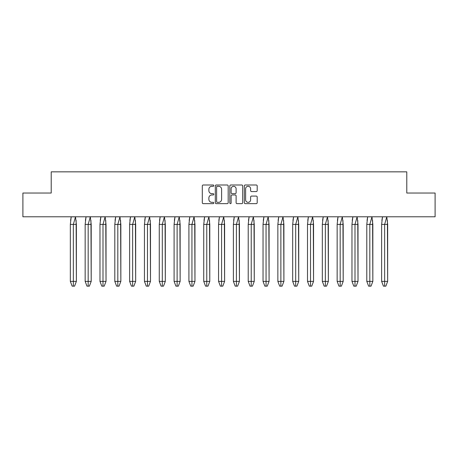 <?xml version="1.0" encoding="UTF-8"?>
<svg xmlns="http://www.w3.org/2000/svg" width="458" height="458" viewBox="0 0 458 458"><rect width="100%" height="100%" fill="white"/><g stroke="black" fill="none" stroke-linecap="round" stroke-linejoin="round"><path stroke-width="0.69" d="M213.794 185.645A0.653 0.653 0 0 0 213.142 184.992L203.232 184.992A0.933 0.933 0 0 0 202.304 185.925L202.304 202.711A0.933 0.933 0 0 0 203.232 203.644L213.142 203.644A0.653 0.653 0 0 0 213.794 202.991A0.653 0.653 0 0 0 213.142 202.339L211.859 202.339A2.983 2.983 0 0 1 208.877 199.356L208.877 197.953A2.983 2.983 0 0 1 211.859 194.971L213.142 194.971A0.653 0.653 0 0 0 213.794 194.318A0.653 0.653 0 0 0 213.142 193.665L211.859 193.665A2.983 2.983 0 0 1 208.877 190.683L208.877 189.28A2.983 2.983 0 0 1 211.859 186.297L213.142 186.297A0.653 0.653 0 0 0 213.794 185.645M256.257 191.564A0.933 0.933 0 0 0 257.19 190.631L257.19 185.925A0.933 0.933 0 0 0 256.257 184.992L245.253 184.992A0.933 0.933 0 0 0 244.32 185.925L244.32 202.711A0.933 0.933 0 0 0 245.253 203.644L256.257 203.644A0.933 0.933 0 0 0 257.19 202.711L257.19 197.02A0.933 0.933 0 0 0 256.257 196.087L251.545 196.087A0.933 0.933 0 0 0 250.618 197.02L250.618 199.843A2.496 2.496 0 0 1 248.121 202.339A2.496 2.496 0 0 1 245.625 199.843L245.625 188.793A2.496 2.496 0 0 1 248.121 186.297A2.496 2.496 0 0 1 250.618 188.793L250.618 190.631A0.933 0.933 0 0 0 251.545 191.564L256.257 191.564M406.784 193.036L435.1 193.036L435.1 216.789L22.9 216.789L22.9 193.036L51.216 193.036L51.216 171.847L406.784 171.847L406.784 193.036M228.181 185.925A0.933 0.933 0 0 0 227.254 184.992L216.245 184.992A0.933 0.933 0 0 0 215.312 185.925L215.312 202.711A0.933 0.933 0 0 0 216.245 203.644L227.254 203.644A0.933 0.933 0 0 0 228.181 202.711L228.181 185.925M230.746 184.992L241.755 184.992A0.933 0.933 0 0 1 242.688 185.925L242.688 202.711A0.933 0.933 0 0 1 241.755 203.644L237.044 203.644A0.933 0.933 0 0 1 236.11 202.711L236.11 195.904A0.933 0.933 0 0 0 235.177 194.971L232.057 194.971A0.933 0.933 0 0 0 231.124 195.904L231.124 202.991A0.653 0.653 0 0 1 230.471 203.644A0.653 0.653 0 0 1 229.819 202.991L229.819 185.925A0.933 0.933 0 0 1 230.746 184.992M217.269 186.297A0.653 0.653 0 0 0 216.617 186.95L216.617 201.686A0.653 0.653 0 0 0 217.269 202.339L218.626 202.339A2.983 2.983 0 0 0 221.609 199.356L221.609 189.28A2.983 2.983 0 0 0 218.626 186.297L217.269 186.297M236.11 188.839A2.496 2.496 0 0 0 233.614 186.343A2.496 2.496 0 0 0 231.124 188.839L231.124 192.732A0.933 0.933 0 0 0 232.057 193.665L235.177 193.665A0.933 0.933 0 0 0 236.11 192.732L236.11 188.839M70.332 224.391L70.332 281.367L72.146 286.153L73.354 286.153L73.349 224.391L76.377 224.391L75.496 216.834L73.349 224.391L70.332 224.391L71.213 216.834L75.49 216.834M76.377 224.391L76.377 281.367L74.568 286.153L73.354 286.153L73.349 281.367L76.377 281.367L76.125 220.395M71.213 216.789L70.589 220.395M73.349 281.367L70.332 281.367M73.354 286.153L72.146 286.153M85.154 224.391L85.154 281.367L86.968 286.153L88.176 286.153L88.176 224.391L91.205 224.391L90.323 216.834L88.176 224.391L85.154 224.391L86.035 216.834L90.312 216.834M91.205 224.391L91.205 281.367L89.39 286.153L88.176 286.153L88.176 281.367L91.205 281.367L90.947 220.395M86.035 216.789L85.411 220.395M88.176 281.367L85.154 281.367M88.176 286.153L86.968 286.153M99.981 224.391L99.981 281.367L101.791 286.153L102.998 286.153L102.998 224.391L106.027 224.391L105.145 216.834L102.998 224.391L99.981 224.391L100.863 216.834L105.14 216.834M106.027 224.391L106.027 281.367L104.212 286.153L102.998 286.153L102.998 281.367L106.027 281.367L105.769 220.395M100.863 216.789L100.233 220.395M102.998 281.367L99.981 281.367M102.998 286.153L101.791 286.153M114.803 224.391L114.803 281.367L116.618 286.153L117.826 286.153L117.821 224.391L120.849 224.391L119.967 216.834L117.821 224.391L114.803 224.391L115.685 216.834L119.962 216.834M120.849 224.391L120.849 281.367L119.034 286.153L117.826 286.153L117.821 281.367L120.849 281.367L120.597 220.395M115.685 216.789L115.055 220.395M117.821 281.367L114.803 281.367M117.826 286.153L116.618 286.153M129.625 224.391L129.625 281.367L131.44 286.153L132.648 286.153L132.643 224.391L135.671 224.391L134.789 216.834L132.643 224.391L129.625 224.391L130.507 216.834L134.784 216.834M135.671 224.391L135.671 281.367L133.856 286.153L132.648 286.153L132.643 281.367L135.671 281.367L135.419 220.395M130.507 216.789L129.877 220.395M132.643 281.367L129.625 281.367M132.648 286.153L131.44 286.153M144.447 224.391L144.447 281.367L146.262 286.153L147.47 286.153L147.465 224.391L150.493 224.391L149.611 216.834L147.465 224.391L144.447 224.391L145.329 216.834L149.606 216.789M150.493 224.391L150.493 281.367L148.684 286.153L147.47 286.153L147.465 281.367L150.493 281.367L150.241 220.395M145.329 216.789L144.705 220.395M147.465 281.367L144.447 281.367M147.47 286.153L146.262 286.153M159.269 224.391L159.269 281.367L161.084 286.153L162.292 286.153L162.292 224.391L165.321 224.391L164.439 216.834L162.292 224.391L159.269 224.391L160.151 216.834L164.428 216.789M165.321 224.391L165.321 281.367L163.506 286.153L162.292 286.153L162.292 281.367L165.321 281.367L165.063 220.395M160.151 216.789L159.527 220.395M162.292 281.367L159.269 281.367M162.292 286.153L161.084 286.153M174.097 224.391L174.097 281.367L175.912 286.153L177.114 286.153L177.114 224.391L180.143 224.391L179.261 216.834L177.114 224.391L174.097 224.391L174.979 216.834L179.255 216.834M180.143 224.391L180.143 281.367L178.328 286.153L177.114 286.153L177.114 281.367L180.143 281.367L179.885 220.395M174.979 216.789L174.349 220.395M177.114 281.367L174.097 281.367M177.114 286.153L175.912 286.153M188.919 224.391L188.919 281.367L190.734 286.153L191.942 286.153L191.936 224.391L194.965 224.391L194.083 216.834L191.936 224.391L188.919 224.391L189.801 216.834L194.078 216.834M194.965 224.391L194.965 281.367L193.15 286.153L191.942 286.153L191.936 281.367L194.965 281.367L194.713 220.395M189.801 216.789L189.171 220.395M191.936 281.367L188.919 281.367M191.942 286.153L190.734 286.153M203.741 224.391L203.741 281.367L205.556 286.153L206.764 286.153L206.758 224.391L209.787 224.391L208.905 216.834L206.758 224.391L203.741 224.391L204.623 216.834L208.9 216.834M209.787 224.391L209.787 281.367L207.972 286.153L206.764 286.153L206.758 281.367L209.787 281.367L209.535 220.395M204.623 216.789L203.999 220.395M206.758 281.367L203.741 281.367M206.764 286.153L205.556 286.153M218.563 224.391L218.563 281.367L220.378 286.153L221.586 286.153L221.586 224.391L224.615 224.391L223.727 216.834L221.586 224.391L218.563 224.391L219.445 216.834L223.722 216.834M224.615 224.391L224.615 281.367L222.8 286.153L221.586 286.153L221.586 281.367L224.615 281.367L224.357 220.395M219.445 216.789L218.821 220.395M221.586 281.367L218.563 281.367M221.586 286.153L220.378 286.153M233.385 224.391L233.385 281.367L235.2 286.153L236.408 286.153L236.408 224.391L239.437 224.391L238.555 216.834L236.408 224.391L233.385 224.391L234.273 216.834L238.544 216.789M239.437 224.391L239.437 281.367L237.622 286.153L236.408 286.153L236.408 281.367L239.437 281.367L239.179 220.395M234.273 216.789L233.643 220.395M236.408 281.367L233.385 281.367M236.408 286.153L235.2 286.153M248.213 224.391L248.213 281.367L250.028 286.153L251.23 286.153L251.23 224.391L254.259 224.391L253.377 216.834L251.23 224.391L248.213 224.391L249.095 216.834L253.371 216.789M254.259 224.391L254.259 281.367L252.444 286.153L251.23 286.153L251.23 281.367L254.259 281.367L254.001 220.395M249.095 216.789L248.465 220.395M251.23 281.367L248.213 281.367M251.23 286.153L250.028 286.153M263.035 224.391L263.035 281.367L264.85 286.153L266.058 286.153L266.052 224.391L269.081 224.391L268.199 216.834L266.052 224.391L263.035 224.391L263.917 216.834L268.193 216.834M269.081 224.391L269.081 281.367L267.266 286.153L266.058 286.153L266.052 281.367L269.081 281.367L268.829 220.395M263.917 216.789L263.287 220.395M266.052 281.367L263.035 281.367M266.058 286.153L264.85 286.153M277.857 224.391L277.857 281.367L279.672 286.153L280.88 286.153L280.874 224.391L283.903 224.391L283.021 216.834L280.874 224.391L277.857 224.391L278.739 216.834L283.015 216.834M283.903 224.391L283.903 281.367L282.088 286.153L280.88 286.153L280.874 281.367L283.903 281.367L283.651 220.395M278.739 216.789L278.115 220.395M280.874 281.367L277.857 281.367M280.88 286.153L279.672 286.153M292.679 224.391L292.679 281.367L294.494 286.153L295.702 286.153L295.702 224.391L298.731 224.391L297.849 216.834L295.702 224.391L292.679 224.391L293.561 216.834L297.837 216.834M298.731 224.391L298.731 281.367L296.916 286.153L295.702 286.153L295.702 281.367L298.731 281.367L298.473 220.395M293.561 216.789L292.937 220.395M295.702 281.367L292.679 281.367M295.702 286.153L294.494 286.153M307.507 224.391L307.507 281.367L309.316 286.153L310.524 286.153L310.524 224.391L313.553 224.391L312.671 216.834L310.524 224.391L307.507 224.391L308.389 216.834L312.659 216.834M313.553 224.391L313.553 281.367L311.738 286.153L310.524 286.153L310.524 281.367L313.553 281.367L313.295 220.395M308.389 216.789L307.759 220.395M310.524 281.367L307.507 281.367M310.524 286.153L309.316 286.153M322.329 224.391L322.329 281.367L324.144 286.153L325.352 286.153L325.346 224.391L328.375 224.391L327.493 216.834L325.346 224.391L322.329 224.391L323.211 216.834L327.487 216.834M328.375 224.391L328.375 281.367L326.56 286.153L325.352 286.153L325.346 281.367L328.375 281.367L328.123 220.395M323.211 216.789L322.581 220.395M325.346 281.367L322.329 281.367M325.352 286.153L324.144 286.153M337.151 224.391L337.151 281.367L338.966 286.153L340.174 286.153L340.168 224.391L343.197 224.391L342.315 216.834L340.168 224.391L337.151 224.391L338.033 216.834L342.309 216.789M343.197 224.391L343.197 281.367L341.382 286.153L340.174 286.153L340.168 281.367L343.197 281.367L342.945 220.395M338.033 216.789L337.403 220.395M340.168 281.367L337.151 281.367M340.174 286.153L338.966 286.153M351.973 224.391L351.973 281.367L353.788 286.153L354.996 286.153L354.99 224.391L358.019 224.391L357.137 216.834L354.99 224.391L351.973 224.391L352.855 216.834L357.131 216.834M358.019 224.391L358.019 281.367L356.21 286.153L354.996 286.153L354.99 281.367L358.019 281.367L357.767 220.395M352.855 216.789L352.231 220.395M354.99 281.367L351.973 281.367M354.996 286.153L353.788 286.153M366.795 224.391L366.795 281.367L368.61 286.153L369.818 286.153L369.818 224.391L372.846 224.391L371.965 216.834L369.818 224.391L366.795 224.391L367.677 216.834L371.953 216.834M372.846 224.391L372.846 281.367L371.032 286.153L369.818 286.153L369.818 281.367L372.846 281.367L372.589 220.395M367.677 216.789L367.053 220.395M369.818 281.367L366.795 281.367M369.818 286.153L368.61 286.153M381.623 224.391L381.623 281.367L383.432 286.153L384.64 286.153L384.64 224.391L387.668 224.391L386.787 216.834L384.64 224.391L381.623 224.391L382.504 216.834L386.781 216.834M387.668 224.391L387.668 281.367L385.854 286.153L384.64 286.153L384.64 281.367L387.668 281.367L387.411 220.395M382.504 216.789L381.875 220.395M384.64 281.367L381.623 281.367M384.64 286.153L383.432 286.153M76.377 281.367L74.568 286.153M91.205 281.367L89.39 286.153M106.027 281.367L104.212 286.153M120.849 281.367L119.034 286.153M135.671 281.367L133.856 286.153M150.493 281.367L148.684 286.153M165.321 281.367L163.506 286.153M180.143 281.367L178.328 286.153M194.965 281.367L193.15 286.153M209.787 281.367L207.972 286.153M224.615 281.367L222.8 286.153M239.437 281.367L237.622 286.153M254.259 281.367L252.444 286.153M269.081 281.367L267.266 286.153M283.903 281.367L282.088 286.153M298.731 281.367L296.916 286.153M313.553 281.367L311.738 286.153M328.375 281.367L326.56 286.153M343.197 281.367L341.382 286.153M358.019 281.367L356.21 286.153M372.846 281.367L371.032 286.153M387.668 281.367L385.854 286.153"/></g></svg>
